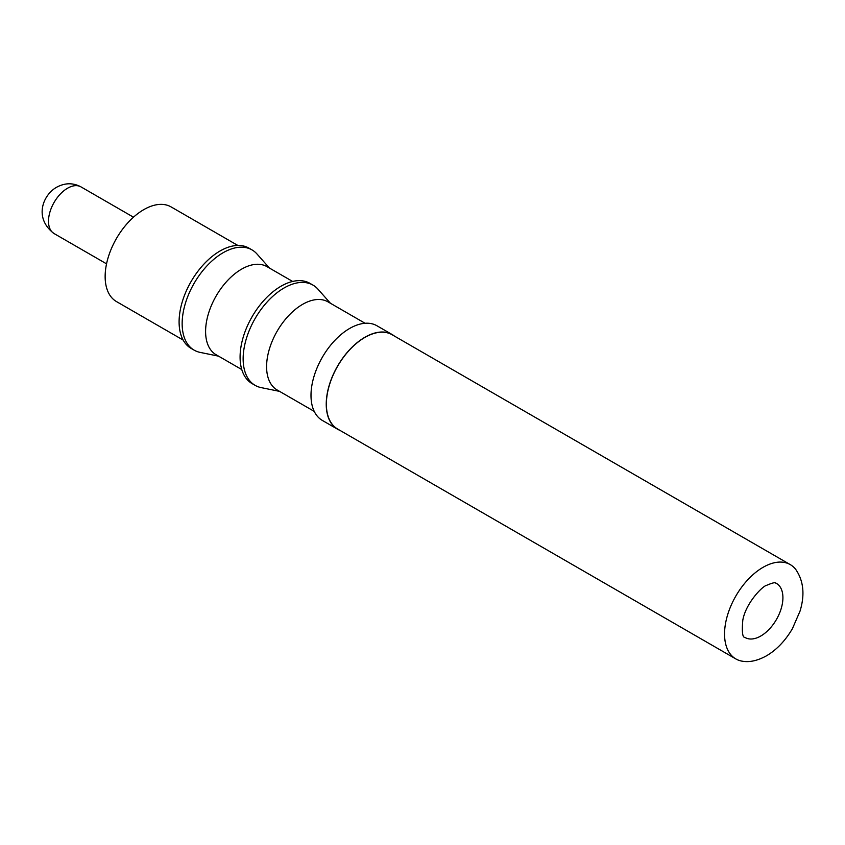 <?xml version="1.0" encoding="UTF-8"?>
<svg xmlns="http://www.w3.org/2000/svg" width="845" height="845" viewBox="0 0 845 845"><rect width="100%" height="100%" fill="white"/><g stroke="black" fill="none" stroke-linecap="round" stroke-linejoin="round"><path stroke-width="1.27" d="M339.954 430.369A54.64 31.55 -60 0 1 337.556 429.207A54.64 31.55 -60 0 1 329.18 385.426A54.64 31.55 -60 0 1 364.882 337.271A54.64 31.55 -60 0 1 392.196 334.567A54.64 31.55 -60 0 1 394.404 336.067M337.556 429.207L322.315 420.409A54.64 31.55 -60 0 1 313.939 376.627A54.64 31.55 -60 0 1 349.629 328.473A54.64 31.55 -60 0 1 376.954 325.769L392.196 334.567M314.224 411.378L277.128 389.967A50.869 29.364 -60 0 1 269.333 349.207A50.869 29.364 -60 0 1 302.563 304.38A50.869 29.364 -60 0 1 327.997 301.855L365.082 323.276M279.558 391.372L261.137 387.612A57.872 33.42 -60 0 1 255.127 385.352A57.872 33.42 -60 0 1 246.254 338.982A57.872 33.42 -60 0 1 284.068 287.976A57.872 33.42 -60 0 1 312.999 285.114A57.872 33.42 -60 0 1 317.963 289.18L330.427 303.26M255.127 385.352L252.074 383.598A57.872 33.42 -60 0 1 243.202 337.218A57.872 33.42 -60 0 1 281.015 286.212A57.872 33.42 -60 0 1 309.957 283.35L312.999 285.114M241.776 369.561L216.13 354.752A50.869 29.364 -60 0 1 208.335 313.991A50.869 29.364 -60 0 1 241.564 269.164A50.869 29.364 -60 0 1 266.999 266.65L292.645 281.448M218.57 356.157L200.149 352.397A57.872 33.42 -60 0 1 194.139 350.147A57.872 33.42 -60 0 1 185.266 303.767A57.872 33.42 -60 0 1 223.069 252.761A57.872 33.42 -60 0 1 252.011 249.898A57.872 33.42 -60 0 1 256.975 253.975L269.439 268.045M194.139 350.147L191.086 348.383A57.872 33.42 -60 0 1 182.214 302.003A57.872 33.42 -60 0 1 220.027 251.007A57.872 33.42 -60 0 1 248.958 248.134L252.011 249.898M183.164 340.07L116.462 301.57A54.64 31.55 -60 0 1 108.086 257.778A54.64 31.55 -60 0 1 143.787 209.634A54.64 31.55 -60 0 1 171.112 206.919L237.804 245.43M763.056 567.322A54.45 31.434 120 0 0 727.482 615.297A54.45 31.434 120 0 0 735.837 658.931A54.45 31.434 120 0 0 742.512 661.234C749.716 662.459 757.701 660.653 766.489 655.815C776.618 649.858 785.259 640.806 792.409 628.68L800.046 611.093C805.031 594.616 803.563 580.673 795.62 569.255A54.45 31.434 120 0 0 790.276 564.618A54.45 31.434 120 0 0 763.056 567.322M790.276 564.618L392.101 334.736A54.45 31.434 120 0 0 364.882 337.43A54.45 31.434 120 0 0 329.307 385.415A54.45 31.434 120 0 0 337.651 429.049L735.837 658.931M106.544 263.841L54.08 233.558A26.934 15.548 -60 0 1 49.95 211.968A26.934 15.548 -60 0 1 67.547 188.234A26.934 15.548 -60 0 1 81.014 186.903L133.478 217.197M760.796 636.01A31.276 18.051 120 0 0 781.319 608.157A31.276 18.051 120 0 0 776.111 583.208C775.266 584.001 777.907 580.441 766.489 585.395C762.708 585.955 745.839 602.918 742.797 620.219C741.804 631.838 742.491 637.553 744.846 637.362A31.276 18.051 120 0 0 760.796 636.01M54.08 233.558C33.494 218.073 42.968 194.762 56.763 187.167C65.054 182.752 73.135 182.668 81.014 186.903"/></g></svg>
